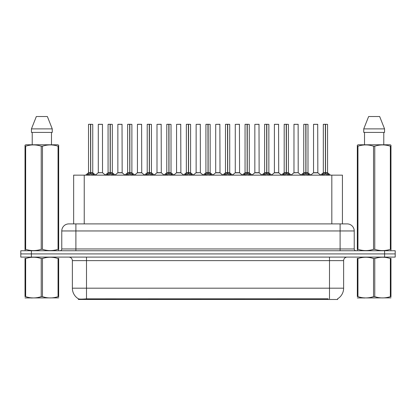 <?xml version="1.0" encoding="UTF-8"?>
<svg xmlns="http://www.w3.org/2000/svg" width="416" height="416" viewBox="0 0 416 416"><rect width="100%" height="100%" fill="white"/><g stroke="black" fill="none" stroke-linecap="round" stroke-linejoin="round"><path stroke-width="0.62" d="M71.313 223.896L73.648 223.896L73.648 175.152L342.425 175.152L342.425 223.896M337.662 298.761L337.662 299.478L78.406 299.478L78.406 298.802M72.368 288.179L86.497 288.179L86.497 260.629L72.368 260.629L72.368 288.179A12.36 12.36 0 0 0 78.478 298.844C79.394 299.198 82.066 299.198 86.497 298.844L328.089 298.782M337.522 298.844A12.36 12.36 0 0 0 343.632 288.179L343.632 260.629A3.531 3.531 0 0 1 347.162 257.098M31.398 250.739L395.2 250.739L395.2 253.916L20.8 253.916L20.8 257.098L31.398 257.098L31.398 253.916L20.8 253.916L20.8 250.739L31.398 250.739L31.398 253.916L395.2 253.916L395.2 257.098L31.398 257.098M354.229 230.958L61.771 230.958A7.062 7.062 0 0 1 68.838 223.896L347.162 223.896A7.062 7.062 0 0 1 354.229 230.958L354.229 248.971C354.323 250.037 354.91 250.624 355.992 250.739M61.771 230.958L61.771 248.971A1.768 1.768 0 0 1 60.008 250.739M86.939 175.235L88.223 173.878L90.537 172.708L90.537 173.94L90.662 172.682L90.662 124.29L92.747 124.358L92.747 172.682L90.719 172.708L93.038 173.878L94.323 175.235M88.509 124.358L90.537 124.29L88.509 124.358L88.509 172.682L90.537 172.708M90.537 124.29L88.582 124.29M92.747 124.358L90.719 124.29M90.6 124.29L90.6 172.682L92.815 172.817L90.953 172.817M90.537 124.358L90.631 172.682M89.924 124.29L91.338 124.29M90.719 172.708L90.719 173.94L90.662 172.682M90.719 172.682L90.719 124.358M93.038 173.878L93.038 175.152L90.719 173.94M90.537 173.94L88.223 175.157L88.223 173.878M102.528 172.682L102.461 124.29L98.296 124.358L98.296 172.682L102.534 172.682L100.318 172.682M100.381 124.29L98.363 124.29M100.948 172.682L98.296 172.682L95.519 175.011M106.506 175.235L107.791 173.878L110.105 172.708L110.105 173.94L110.23 172.682L110.23 124.29L112.315 124.358L112.315 172.682L110.287 172.708L112.606 173.878L113.89 175.235M108.077 124.358L110.11 124.29L108.077 124.358L108.077 172.682L110.105 172.708M110.11 124.29L108.15 124.29M112.315 124.358L110.287 124.29M110.167 124.29L110.167 172.682L112.382 172.817L110.521 172.817M110.105 124.358L110.198 172.682M109.491 124.29L110.906 124.29M110.287 172.708L110.287 173.94L110.23 172.682M110.287 172.682L110.287 124.358M112.606 173.878L112.606 175.152L110.287 173.94M110.105 173.94L107.791 175.157L107.791 173.878M126.074 175.235L127.358 173.878L129.672 172.708L129.672 173.94L129.797 172.682L129.797 124.29L131.882 124.358L131.882 172.682L129.854 172.682L129.86 173.94L129.797 172.682L131.882 172.682L130.088 172.817L132.174 173.878L133.458 175.235M127.644 124.358L129.678 124.29L127.644 124.358L127.644 172.682L129.672 172.708M129.678 124.29L127.717 124.29M131.882 124.358L129.854 124.29M129.735 124.29L129.797 172.682M129.672 124.358L129.766 172.682M129.059 124.29L130.473 124.29M129.854 172.682L129.854 124.358M132.174 173.878L132.174 175.152L129.86 173.94M129.672 173.94L127.358 175.157L127.358 173.878M145.642 175.235L146.926 173.878L149.24 172.708L149.24 173.94L149.365 172.682L149.365 124.29L151.45 124.358L151.45 172.682L149.427 172.708L151.741 173.878L153.026 175.235M147.212 124.358L149.245 124.29L147.212 124.358L147.212 172.682L149.24 172.708M149.245 124.29L147.285 124.29M151.45 124.358L149.422 124.29M149.302 124.29L149.302 172.682L151.518 172.817L149.656 172.817M149.24 124.358L149.334 172.682M148.626 124.29L150.041 124.29M149.427 172.708L149.427 173.94L149.365 172.682M149.422 172.682L149.427 124.358M151.741 173.878L151.741 175.152L149.427 173.94M149.24 173.94L146.926 175.157L146.926 173.878M165.209 175.235L166.494 173.878L168.808 172.708L168.808 173.94L168.932 172.682L168.932 124.29L171.018 124.358L171.018 172.682L168.995 172.708L171.309 173.878L172.593 175.235M166.78 124.358L168.813 124.29L166.78 124.358L166.78 172.682L168.808 172.708M168.813 124.29L166.852 124.29M171.018 124.358L168.99 124.29M168.87 124.29L168.87 172.682L171.085 172.817L169.224 172.817M168.808 124.358L168.901 172.682M168.194 124.29L169.608 124.29M168.995 172.708L168.995 173.94L168.932 172.682M168.995 172.682L168.995 124.358M171.309 173.878L171.309 175.152L168.995 173.94M168.808 173.94L166.494 175.157L166.494 173.878M120.515 172.682L117.796 172.817L122.164 172.817L122.028 124.29L117.863 124.358L117.863 172.682L122.101 172.682L119.886 172.682M119.948 124.29L117.931 124.29M140.083 172.682L137.363 172.817L141.731 172.817L141.596 124.29L137.431 124.358L137.431 172.682L141.669 172.682L139.454 172.682M139.516 124.29L137.498 124.29M159.65 172.682L156.931 172.817L161.299 172.817L161.164 124.29L156.998 124.358L156.998 172.682L161.236 172.682L159.021 172.682M58.672 297.882L25.028 297.939M58.672 296.873L58.672 296.639C58.672 298.35 58.672 298.35 58.672 296.639L58.048 296.639L58.048 258.523C52.879 256.812 47.689 256.812 42.474 258.523L41.226 258.523C36.057 256.812 30.867 256.812 25.657 258.523L25.028 258.523C25.028 256.812 25.028 256.812 25.028 258.523L25.028 258.294M42.474 258.523L42.474 296.639C47.648 298.35 52.837 298.35 58.048 296.639M42.474 296.639L41.226 296.639L41.226 258.523M58.672 258.294L58.672 258.523C58.672 256.812 58.672 256.812 58.672 258.523L58.048 258.523M58.672 258.523L58.672 296.639M25.657 258.523L25.657 296.639L25.028 296.639L25.028 258.523M25.657 296.639C30.826 298.35 36.015 298.35 41.226 296.639M25.028 296.639C25.028 298.35 25.028 298.35 25.028 296.639M390.972 297.882L357.328 297.939M390.972 296.873L390.972 296.639C390.972 298.35 390.972 298.35 390.972 296.639L390.343 296.639L390.343 258.523C385.174 256.812 379.985 256.812 374.774 258.523L373.526 258.523C368.352 256.812 363.163 256.812 357.952 258.523L357.328 258.523C357.328 256.812 357.328 256.812 357.328 258.523L357.328 258.294M374.774 258.523L374.774 296.639C379.943 298.35 385.133 298.35 390.343 296.639M374.774 296.639L373.526 296.639L373.526 258.523M390.972 258.294L390.972 258.523C390.972 256.812 390.972 256.812 390.972 258.523L390.343 258.523M390.972 258.523L390.972 296.639M357.952 258.523L357.952 296.639L357.328 296.639L357.328 258.523M357.952 296.639C363.121 298.35 368.311 298.35 373.526 296.639M357.328 296.639C357.328 298.35 357.328 298.35 357.328 296.639M58.453 250.739L58.672 249.309L58.048 249.309L58.048 146.203C52.879 144.492 47.689 144.492 42.474 146.203L41.226 146.203C36.057 144.492 30.867 144.492 25.657 146.203L25.028 146.203L25.028 145.231L25.849 144.778L25.028 145.231L25.028 249.756M42.474 146.203L42.474 249.309C47.648 251.02 52.837 251.02 58.048 249.309M42.474 249.309L41.226 249.309L41.226 146.203M25.657 146.203L25.657 249.309C30.826 251.02 36.015 251.02 41.226 249.309M25.657 249.309L25.028 249.309L25.251 250.739M58.672 150.072L58.672 145.231L57.855 144.778L58.672 145.231L58.672 146.203L58.048 146.203M57.855 144.778L25.849 144.778M32.219 132.413L32.219 144.778M51.485 144.778L51.485 132.413L51.485 144.778M47.367 116.522L52.255 128.882L52.255 132.413L31.444 132.413L31.444 128.882L36.338 116.522L31.444 128.882L52.255 128.882L47.367 116.522L36.338 116.522M58.672 249.756L58.672 146.203M390.749 250.739L390.972 249.309L390.343 249.309L390.343 146.203C385.174 144.492 379.985 144.492 374.774 146.203L373.526 146.203C368.352 144.492 363.163 144.492 357.952 146.203L357.328 146.203L357.328 145.231L358.145 144.778L357.328 145.231L357.328 249.756M374.774 146.203L374.774 249.309C379.943 251.02 385.133 251.02 390.343 249.309M374.774 249.309L373.526 249.309L373.526 146.203M357.952 146.203L357.952 249.309C363.121 251.02 368.311 251.02 373.526 249.309M357.952 249.309L357.328 249.309L357.547 250.739M390.972 150.072L390.972 145.231L390.151 144.778L390.972 145.231L390.972 146.203L390.343 146.203M390.151 144.778L358.145 144.778M364.515 132.413L364.515 144.778M383.781 144.778L383.781 132.413M379.662 116.522L384.556 128.882L384.556 132.413L363.745 132.413L363.745 128.882L368.633 116.522L363.745 128.882L384.556 128.882L379.662 116.522L368.633 116.522M390.972 249.756L390.972 146.203M184.777 175.235L186.061 173.878L188.375 172.708L188.375 173.94L188.5 172.682L188.5 124.29L190.585 124.358L190.585 172.682L188.562 172.708L190.876 173.878L192.161 175.235M186.347 124.358L188.38 124.29L186.347 124.358L186.347 172.682L188.375 172.708M188.38 124.29L186.42 124.29M190.585 124.358L188.557 124.29M188.438 124.29L188.438 172.682L190.653 172.817L188.791 172.817M188.375 124.358L188.469 172.682M187.762 124.29L189.176 124.29M188.562 172.708L188.562 173.94L188.5 172.682M188.562 172.682L188.562 124.358M190.876 173.878L190.876 175.152L188.562 173.94M188.375 173.94L186.061 175.157L186.061 173.878M204.344 175.235L205.629 173.878L207.943 172.708L207.943 173.94L208.068 172.682L208.068 124.29L210.153 124.358L210.153 172.682L208.13 172.708L210.444 173.878L211.728 175.235M205.915 124.358L207.948 124.29L205.915 124.358L205.915 172.682L207.943 172.708M207.948 124.29L205.988 124.29M210.153 124.358L208.125 124.29M208.005 124.29L208.005 172.682L210.22 172.817L208.359 172.817M207.943 124.358L208.036 172.682M207.329 124.29L208.744 124.29M208.13 172.708L208.13 173.94L208.068 172.682M208.13 172.682L208.13 124.358M210.444 173.878L210.444 175.152L208.13 173.94M207.943 173.94L205.629 175.157L205.629 173.878M223.912 175.235L225.196 173.878L227.51 172.708L227.51 173.94L227.635 172.682L227.635 124.29L229.72 124.358L229.72 172.682L227.698 172.708L230.012 173.878L231.296 175.235M225.482 124.358L227.516 124.29L225.482 124.358L225.482 172.682L227.51 172.708M227.516 124.29L225.555 124.29M229.72 124.358L227.692 124.29M227.573 124.29L227.573 172.682L229.788 172.817L227.926 172.817M227.51 124.358L227.604 172.682M226.897 124.29L228.311 124.29M227.698 172.708L227.698 173.94L227.635 172.682M227.698 172.682L227.698 124.358M230.012 173.878L230.012 175.152L227.698 173.94M227.51 173.94L225.196 175.157L225.196 173.878M179.218 172.682L176.498 172.817L180.866 172.817L180.731 124.29L176.566 124.358L176.566 172.682L180.804 172.682L178.594 172.682M200.366 172.682L200.299 124.29L196.134 124.358L196.134 172.682L200.372 172.682L198.162 172.682M198.786 172.682L196.134 172.682L193.362 175.011M218.353 172.682L215.634 172.817L220.002 172.817L219.866 124.29L215.701 124.358L215.701 172.682L219.939 172.682L217.729 172.682M243.48 175.235L244.764 173.878L247.078 172.708L247.078 173.94L247.203 172.682L247.203 124.29L249.288 124.358L249.288 172.682L247.265 172.708L249.579 173.878L250.864 175.235M245.05 124.358L247.083 124.29L245.05 124.358L245.05 172.682L247.078 172.708M247.083 124.29L245.123 124.29M249.288 124.358L247.26 124.29M247.14 124.29L247.14 172.682L249.356 172.817L247.494 172.817M247.078 124.358L247.172 172.682M246.464 124.29L247.879 124.29M247.265 172.708L247.265 173.94L247.203 172.682M247.265 172.682L247.265 124.358M249.579 173.878L249.579 175.152L247.265 173.94M247.078 173.94L244.764 175.157L244.764 173.878M263.047 175.235L264.332 173.878L266.646 172.708L266.646 173.94L266.77 172.682L266.77 124.29L268.856 124.358L268.856 172.682L266.833 172.708L269.147 173.878L270.431 175.235M264.618 124.358L266.651 124.29L264.618 124.358L264.618 172.682L266.646 172.708M266.651 124.29L264.69 124.29M268.856 124.358L266.828 124.29M266.708 124.29L266.708 172.682L268.923 172.817L267.062 172.817M266.646 124.358L266.739 172.682M266.032 124.29L267.446 124.29M266.833 172.708L266.833 173.94L266.77 172.682M266.833 172.682L266.833 124.358M269.147 173.878L269.147 175.152L266.833 173.94M266.646 173.94L264.332 175.157L264.332 173.878M282.615 175.235L283.899 173.878L286.213 172.708L286.213 173.94L286.338 172.682L286.338 124.29L288.423 124.358L288.423 172.682L286.4 172.708L288.714 173.878L289.999 175.235M284.185 124.358L286.218 124.29L284.185 124.358L284.185 172.682L286.213 172.708M286.218 124.29L284.258 124.29M288.423 124.358L286.395 124.29M286.276 124.29L286.276 172.682L288.491 172.817L286.629 172.817M286.213 124.358L286.307 172.682M285.6 124.29L287.014 124.29M286.4 172.708L286.4 173.94L286.338 172.682M286.4 172.682L286.4 124.358M288.714 173.878L288.714 175.152L286.4 173.94M286.213 173.94L283.899 175.157L283.899 173.878M302.182 175.235L303.467 173.878L305.781 172.708L305.781 173.94L305.906 172.682L305.906 124.29L307.991 124.358L307.991 172.682L305.968 172.708L308.282 173.878L309.566 175.235M303.753 124.358L305.786 124.29L303.753 124.358L303.753 172.682L305.781 172.708M305.786 124.29L303.826 124.29M307.991 124.358L305.963 124.29M305.843 124.29L305.843 172.682L308.058 172.817L306.197 172.817M305.781 124.358L305.874 172.682M305.167 124.29L306.582 124.29M305.968 172.708L305.968 173.94L305.906 172.682M305.968 172.682L305.968 124.358M308.282 173.878L308.282 175.152L305.968 173.94M305.781 173.94L303.467 175.157L303.467 173.878M321.75 175.235L323.034 173.878L325.348 172.708L325.348 173.94L325.473 172.682L325.473 124.29L327.558 124.358L327.558 172.682L325.536 172.708L327.85 173.878L329.134 175.235M323.32 124.358L325.354 124.29L323.32 124.358L323.32 172.682L325.348 172.708M325.354 124.29L323.393 124.29M327.558 124.358L325.53 124.29M325.411 124.29L325.411 172.682L327.626 172.817L325.764 172.817M325.348 124.358L325.442 172.682M324.735 124.29L326.149 124.29M325.536 172.708L325.536 173.94L325.473 172.682M325.536 172.682L325.536 124.358M327.85 173.878L327.85 175.152L325.536 173.94M325.348 173.94L323.034 175.157L323.034 173.878M237.921 172.682L235.201 172.817L239.569 172.817L239.434 124.29L235.269 124.358L235.269 172.682L239.507 172.682L237.297 172.682M257.488 172.682L254.769 172.817L259.137 172.817L259.002 124.29L254.836 124.358L254.836 172.682L259.074 172.682L256.864 172.682M277.056 172.682L274.336 172.817L278.704 172.817L278.569 124.29L274.404 124.358L274.404 172.682L278.642 172.682L276.432 172.682M275.818 124.29L274.472 124.29M298.204 172.682L298.137 124.29L293.972 124.358L293.972 172.682L298.21 172.682L296 172.682M295.386 124.29L294.039 124.29M296.624 172.682L293.972 172.682L291.2 175.011M316.191 172.682L313.472 172.817L317.84 172.817L317.704 124.29L313.539 124.358L313.539 172.682L317.777 172.682L315.567 172.682M314.954 124.29L313.607 124.29M328.125 299.478L328.125 298.782M87.942 299.478L87.942 298.782M84.24 223.896L84.24 175.152M331.828 223.896L331.828 175.152M329.503 257.098L329.503 260.629L86.497 260.629L86.497 257.098M343.632 260.629L329.503 260.629L329.503 288.179L343.632 288.179M329.503 298.844L329.503 288.179L86.497 288.179L86.497 298.844M384.602 257.098L384.602 250.739M75.899 250.739L75.899 223.896M61.771 248.971L354.229 248.971M340.101 223.896L340.101 250.739M90.303 172.817L88.509 172.682L90.537 172.682M87.849 174.2L87.849 175.152M93.408 174.2L93.408 175.152M102.534 172.682L98.228 172.817M102.534 124.358L98.296 124.358M109.871 172.817L108.077 172.682L110.105 172.682M107.416 174.2L107.416 175.152M112.975 174.2L112.975 175.152M129.438 172.817L127.644 172.682L129.672 172.682M126.984 174.2L126.984 175.152M132.543 174.2L132.543 175.152M149.006 172.817L147.212 172.682L149.24 172.682M146.552 174.2L146.552 175.152M152.11 174.2L152.11 175.152M168.574 172.817L166.78 172.682L168.808 172.682M166.119 174.2L166.119 175.152M171.678 174.2L171.678 175.152M122.101 124.358L117.863 124.358M141.669 124.358L137.431 124.358M161.236 124.358L156.998 124.358M188.141 172.817L186.347 172.682L188.375 172.682M185.687 174.2L185.687 175.152M191.246 174.2L191.246 175.152M207.709 172.817L205.915 172.682L207.943 172.682M205.254 174.2L205.254 175.152M210.813 174.2L210.813 175.152M227.276 172.817L225.482 172.682L227.51 172.682M224.827 174.2L224.827 175.152M230.381 174.2L230.381 175.152M180.804 124.358L176.566 124.358M200.372 172.682L196.066 172.817M200.372 124.358L196.134 124.358M219.939 124.358L215.701 124.358M246.844 172.817L245.05 172.682L247.078 172.682M244.395 174.2L244.395 175.152M249.948 174.2L249.948 175.152M266.412 172.817L264.618 172.682L266.646 172.682M263.962 174.2L263.962 175.152M269.516 174.2L269.516 175.152M285.979 172.817L284.19 172.682L286.213 172.682M283.53 174.2L283.53 175.152M289.084 174.2L289.084 175.152M305.547 172.817L303.758 172.682L305.781 172.682M303.098 174.2L303.098 175.152M308.651 174.2L308.651 175.152M325.114 172.817L323.326 172.682L325.348 172.682M322.665 174.2L322.665 175.152M328.219 174.2L328.219 175.152M239.507 124.358L235.269 124.358M259.074 124.358L254.836 124.358M278.642 124.358L274.404 124.358M298.21 172.682L293.904 172.817M298.21 124.358L293.972 124.358M317.777 124.358L313.539 124.358M72.368 260.629C72.16 258.482 70.98 257.306 68.838 257.098M88.447 172.817L85.566 175.152M92.815 172.817L95.696 175.152M102.596 172.817L105.305 175.011M108.014 172.817L105.134 175.152M112.382 172.817L115.263 175.152M127.582 172.817L124.701 175.152M131.95 172.817L134.831 175.152M147.15 172.817L144.269 175.152M151.518 172.817L154.398 175.152M166.717 172.817L163.836 175.152M171.085 172.817L173.966 175.152M117.796 172.817L115.086 175.011M122.164 172.817L124.873 175.011M137.363 172.817L134.654 175.011M141.731 172.817L144.44 175.011M156.931 172.817L154.222 175.011M161.299 172.817L164.008 175.011M32.287 297.84L31.892 298.069M364.582 297.84L364.187 298.069M186.285 172.817L183.404 175.152M190.653 172.817L193.534 175.152M205.852 172.817L202.972 175.152M210.22 172.817L213.101 175.152M225.42 172.817L222.539 175.152M229.788 172.817L232.669 175.152M176.498 172.817L173.794 175.011M180.866 172.817L183.576 175.011M200.434 172.817L203.143 175.011M215.634 172.817L212.93 175.011M220.002 172.817L222.711 175.011M244.988 172.817L242.107 175.152M249.356 172.817L252.236 175.152M264.555 172.817L261.674 175.152M268.923 172.817L271.804 175.152M284.123 172.817L281.242 175.152M288.491 172.817L291.372 175.152M303.69 172.817L300.81 175.152M308.058 172.817L310.939 175.152M323.258 172.817L320.377 175.152M327.626 172.817L330.507 175.152M235.201 172.817L232.497 175.011M239.569 172.817L242.278 175.011M254.769 172.817L252.065 175.011M259.137 172.817L261.846 175.011M274.336 172.817L271.632 175.011M278.704 172.817L281.414 175.011M298.272 172.817L300.981 175.011M313.472 172.817L310.768 175.011M317.84 172.817L320.549 175.011"/></g></svg>
